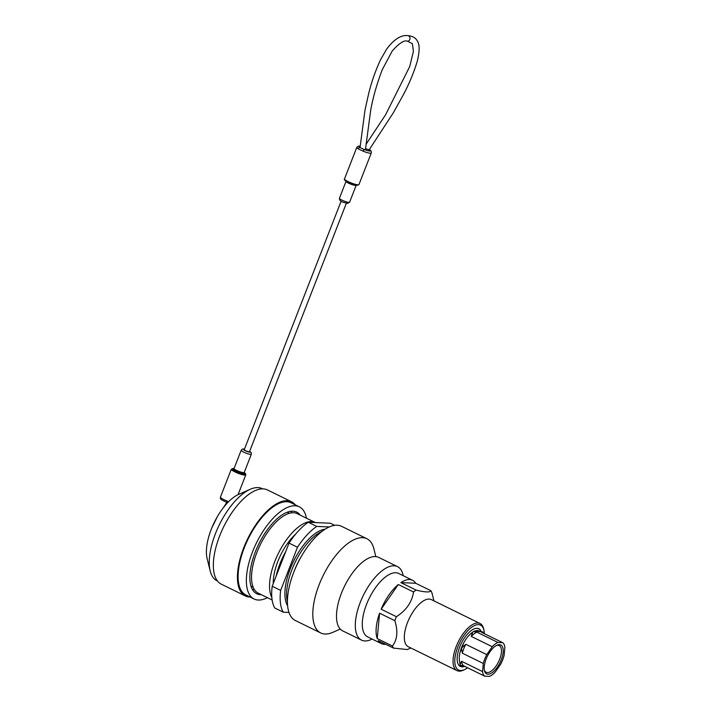 <?xml version="1.0" encoding="UTF-8"?>
<svg xmlns="http://www.w3.org/2000/svg" width="712" height="712" viewBox="0 0 712 712"><rect width="100%" height="100%" fill="white"/><g stroke="black" fill="none" stroke-linecap="round" stroke-linejoin="round"><path stroke-width="1.07" d="M287.417 601.996A44.278 19.482 -63.9 0 1 291.911 569.707A44.278 19.482 -63.9 0 1 322.082 531.366M287.595 605.779A44.278 19.482 -63.9 0 1 290.22 568.87A44.278 19.482 -63.9 0 1 325.188 529.194M293.967 571.745A41.207 18.129 -63.9 0 1 294.501 570.33A41.207 18.129 -63.9 0 1 302.155 555.048M273.257 583.546A37.976 16.705 -63.9 0 1 277.822 561.465A37.976 16.705 -63.9 0 1 295.774 533.956M271.833 597.528A44.278 19.482 -63.9 0 1 274.859 561.332A44.278 19.482 -63.9 0 1 315.22 522.501A44.278 19.482 -63.9 0 1 315.372 522.572M272.126 599.985L258.207 593.158A44.278 19.482 -63.9 0 1 256.863 552.503A44.278 19.482 -63.9 0 1 297.224 513.672L315.22 522.501M253.169 587.267L252.119 586.75A41.207 18.129 -63.9 0 1 250.927 586.038M254.317 589.536A44.278 19.482 -63.9 0 1 252.422 589.563M276.096 576.266A44.278 19.482 -63.9 0 1 279.932 563.824A44.278 19.482 -63.9 0 1 285.761 551.471M290.843 511.287A44.278 19.482 -63.9 0 1 291.982 512.809M287.141 512.266A41.207 18.129 -63.9 0 1 288.431 512.765L289.481 513.281M329.327 526.969L316.724 526.417A52.288 23.007 116.1 0 0 297.483 547.243L280.662 590.399L272.198 586.252A52.288 23.007 116.1 0 0 274.823 608.039L283.287 612.187L288.956 612.436M280.662 590.399A52.288 23.007 116.1 0 0 283.287 612.187M334.747 525.358L330.413 523.231L308.269 522.261A52.288 23.007 116.1 0 0 289.028 543.096L272.198 586.252M316.724 526.417L308.269 522.261M297.483 547.243L289.028 543.096M340.238 629.052L333.029 632.265A52.457 23.078 -63.9 0 1 320.712 632.95A52.457 23.078 -63.9 0 1 319.11 584.774A52.457 23.078 -63.9 0 1 366.938 538.77A52.457 23.078 -63.9 0 1 373.925 548.934L375.803 556.597M320.712 632.95L295.338 620.499A52.457 23.078 -63.9 0 1 293.736 572.323A52.457 23.078 -63.9 0 1 341.564 526.31L366.938 538.77M484.329 633.662A24.973 10.983 116.1 0 0 483.973 630.396A24.973 10.983 116.1 0 0 472.715 626.551A24.973 10.983 116.1 0 0 457.789 647.057A24.973 10.983 116.1 0 0 464.794 669.485A24.973 10.983 116.1 0 0 467.588 667.767M464.794 669.485L463.539 670.09A26.228 11.543 -63.9 0 1 456.979 670.615A26.228 11.543 -63.9 0 1 456.187 646.532A26.228 11.543 -63.9 0 1 480.093 623.525A26.228 11.543 -63.9 0 1 483.688 629.034L483.973 630.396M464.705 666.352A20.986 9.229 -63.9 0 1 460.308 666.405A20.986 9.229 -63.9 0 1 459.667 647.137A20.986 9.229 -63.9 0 1 478.802 628.732A20.986 9.229 -63.9 0 1 481.214 631.58M456.979 670.615L408.27 646.71A26.228 11.543 -63.9 0 1 407.469 622.617A26.228 11.543 -63.9 0 1 431.383 599.611L480.093 623.525M433.964 600.884L431.908 592.802A35.297 15.53 -63.9 0 0 430.92 590.737C430.075 592.526 425.126 592.304 416.084 590.088L400.847 582.603A35.297 15.53 -63.9 0 1 412.506 580.253A35.297 15.53 -63.9 0 1 415.675 583.253L400.847 582.603M385.717 644.289A35.297 15.53 -63.9 0 1 381.401 643.621A35.297 15.53 -63.9 0 1 378.232 640.613L393.469 648.098A35.297 15.53 -63.9 0 1 392.481 646.033L377.235 638.548A35.297 15.53 -63.9 0 1 379.585 613.201L394.822 620.677A35.297 15.53 -63.9 0 1 395.569 618.692A35.297 15.53 -63.9 0 1 396.37 616.699C406.196 610.442 411.919 602.21 413.547 592.001A35.297 15.53 -63.9 0 1 416.084 590.088M381.401 643.621L367.597 636.839A35.297 15.53 -63.9 0 1 366.52 604.435A35.297 15.53 -63.9 0 1 398.702 573.48L412.506 580.253M372.127 639.064A40.913 18.005 -63.9 0 1 361.465 640.097A40.913 18.005 -63.9 0 1 360.219 602.521A40.913 18.005 -63.9 0 1 397.527 566.636A40.913 18.005 -63.9 0 1 403.223 575.697M361.465 640.097L342.659 630.868A40.913 18.005 -63.9 0 1 341.413 593.292A40.913 18.005 -63.9 0 1 378.713 557.407L397.527 566.636M396.37 616.699L381.134 609.223A35.297 15.53 -63.9 0 1 398.302 584.516L381.134 609.223M413.547 592.001L398.302 584.516M430.92 590.737L415.675 583.253M394.822 620.677C398.124 631.099 397.341 639.554 392.481 646.033M379.585 613.201L377.235 638.548M393.469 648.098L407.344 649.549L410.851 647.973M486.118 659.089A16.118 7.093 -63.9 0 1 496.78 645.286A16.118 7.093 -63.9 0 1 501.301 659.757A16.118 7.093 -63.9 0 1 491.672 672.991A16.118 7.093 -63.9 0 1 484.4 670.508A16.118 7.093 -63.9 0 1 486.118 659.089M484.276 669.778A14.854 6.533 116.1 0 0 486.154 672.262A14.854 6.533 116.1 0 0 499.691 659.232A14.854 6.533 116.1 0 0 499.246 645.588A14.854 6.533 116.1 0 0 496.131 645.633M458.234 664.287A20.853 9.176 116.1 0 0 464.42 666.209M462.026 647.564L465.782 644.316A19.055 8.384 116.1 0 0 463.761 648.739A19.055 8.384 116.1 0 0 462.328 653.18L461.572 648.739A20.853 9.176 116.1 0 1 461.794 648.151A20.853 9.176 116.1 0 1 462.026 647.564L463.548 643.221A19.055 8.384 116.1 0 0 461.527 647.644A19.055 8.384 116.1 0 0 460.094 652.085A19.055 8.384 116.1 0 0 459.24 658.84A19.055 8.384 116.1 0 0 459.338 660.202L459.231 658.707M465.782 644.316L486.759 654.613A19.055 8.384 116.1 0 0 484.738 659.036A19.055 8.384 116.1 0 0 483.297 663.477L462.328 653.18M461.572 661.297A19.055 8.384 116.1 0 0 463.788 665.898L460.388 665.248A20.853 9.176 116.1 0 1 460.094 664.634L461.572 661.297L482.549 671.585A19.055 8.384 116.1 0 0 484.756 676.195L489.509 676.4A19.055 8.384 116.1 0 0 495.169 672.137L500.669 664.234A19.055 8.384 116.1 0 0 504.123 655.369L504.87 647.261A19.055 8.384 116.1 0 0 502.663 642.66L481.686 632.363L482.843 631.918A20.853 9.176 116.1 0 1 483.137 632.523L483.279 633.146M476.942 632.158L497.919 642.447A19.055 8.384 116.1 0 0 492.25 646.71L471.273 636.412A19.055 8.384 116.1 0 1 476.942 632.158L473.551 631.508L474.708 631.063L482.843 631.918M473.551 631.508A20.853 9.176 116.1 0 0 473.436 631.588A20.853 9.176 116.1 0 0 472.795 632.078L471.273 636.412M473.436 631.588L472.163 632.514A19.055 8.384 116.1 0 0 469.039 635.318L472.795 632.078M460.094 652.085L461.572 648.739M484.756 676.195L463.788 665.898M460.094 664.634L459.338 660.202M469.039 635.318A19.055 8.384 116.1 0 0 463.548 643.221M479.452 631.268A19.055 8.384 116.1 0 0 474.708 631.063M480.947 631.526A20.853 9.176 116.1 0 0 475.847 628.385M497.919 642.447L502.663 642.66M486.759 654.613L492.25 646.71M482.549 671.585L483.297 663.477M300.268 515.159A45.452 19.998 116.1 0 0 296.726 512.115A45.452 19.998 116.1 0 0 292.97 511.189A45.452 19.998 116.1 0 0 256.934 548.018A45.452 19.998 116.1 0 0 256.676 593.71A45.452 19.998 116.1 0 0 260.432 594.645A45.452 19.998 116.1 0 0 261.251 594.654M217.463 581.01L217.009 580.787A51.326 22.579 -63.9 0 1 210.191 570.944A51.326 22.579 -63.9 0 1 219.349 524.762A51.326 22.579 -63.9 0 1 250.277 489.269A51.326 22.579 -63.9 0 1 257.993 487.587A51.326 22.579 -63.9 0 1 262.23 488.637L262.683 488.859M250.117 597.039A52.457 23.078 -63.9 0 1 249.663 597.021A52.457 23.078 -63.9 0 1 245.328 595.953A52.457 23.078 -63.9 0 1 245.622 543.212A52.457 23.078 -63.9 0 1 287.221 500.696A52.457 23.078 -63.9 0 1 291.555 501.773A52.457 23.078 -63.9 0 1 295.338 504.888M245.328 595.953L221.245 584.134A52.457 23.078 -63.9 0 1 221.539 531.392A52.457 23.078 -63.9 0 1 263.137 488.877A52.457 23.078 -63.9 0 1 267.472 489.945L291.555 501.773M267.445 597.688A51.326 22.579 -63.9 0 1 258.331 600.038A51.326 22.579 -63.9 0 1 254.086 598.988A51.326 22.579 -63.9 0 1 254.38 547.386A51.326 22.579 -63.9 0 1 295.079 505.787A51.326 22.579 -63.9 0 1 299.316 506.837A51.326 22.579 -63.9 0 1 306.463 518.202M254.086 598.988L245.827 594.938A51.326 22.579 -63.9 0 1 246.121 543.336A51.326 22.579 -63.9 0 1 286.82 501.738A51.326 22.579 -63.9 0 1 291.057 502.788L299.316 506.837M210.191 570.944L207.13 558.626A40.37 17.764 -63.9 0 1 214.33 522.305A40.37 17.764 -63.9 0 1 238.662 494.386L250.277 489.269M366.119 144.216L385.619 114.712L409.729 66.519L413.423 51.353L412.364 43.646L407.487 41.216C404.318 39.836 399.209 43.112 392.178 51.059L382.273 69.678C376.933 83.633 373.07 97.161 370.694 110.253L365.443 149.511L363.992 149.458L363.209 151.238L358.18 148.772A1.682 1.273 -57.2 0 1 360.05 147.526L363.992 149.458A6.088 1.032 21.3 0 0 369.555 151.015A6.088 1.032 21.3 0 0 369.243 149.689L365.541 148.844M244.207 472.546L245.613 473.756L245.782 474.859A7.761 1.317 -158.7 0 1 244.803 475.109A7.761 1.317 -158.7 0 1 236.42 472.59A7.761 1.317 -158.7 0 1 231.311 469.217L220.462 497.038A7.761 1.317 21.3 0 0 227.618 501.239L226.363 502.53A7.761 1.317 21.3 0 0 227.422 502.93M227.618 501.239L223.256 507.834M407.487 41.216A2.812 2.483 -87.5 0 0 407.736 35.6C400.901 34.87 393.861 39.4 386.598 49.19L380.422 59.968C375.26 71.271 371.344 82.476 368.674 93.61L364.998 110.075L360.05 147.526A6.088 1.032 21.3 0 1 360.219 146.245M363.209 151.238A7.761 1.317 -158.7 0 0 370.302 153.222A7.761 1.317 -158.7 0 0 371.281 152.973C371.557 151.496 370.979 150.446 369.555 149.823A1.682 1.273 -57.2 0 0 369.546 149.823A1.682 1.273 -57.2 0 0 369.243 149.689L368.807 149.805M341.119 201.202L244.252 449.673A2.812 0.481 21.3 0 0 245.542 450.634A2.812 0.481 21.3 0 0 249.485 451.711L346.361 203.249M226.363 502.53L227.306 503.046M357.985 184.817A7.761 1.317 21.3 0 0 358.955 184.568L357.273 185.325C354.273 184.978 350.696 183.705 346.53 181.524C344.555 180.296 343.869 179.433 344.492 178.926A7.761 1.317 21.3 0 0 349.601 182.29A7.761 1.317 21.3 0 0 357.985 184.817M349.601 202.226L356.205 185.271A5.456 0.926 -158.7 0 1 355.519 185.44A5.456 0.926 -158.7 0 1 349.628 183.669A5.456 0.926 -158.7 0 1 346.041 181.302L339.428 198.256A5.456 0.926 21.3 0 0 343.024 200.624A5.456 0.926 21.3 0 0 348.916 202.395A5.456 0.926 21.3 0 0 349.601 202.226L347.483 203.41C344.163 202.377 339.215 202.066 339.428 198.256M234.017 468.612A6.924 1.175 21.3 0 0 233.26 468.532A6.924 1.175 21.3 0 0 235.583 471.122A6.924 1.175 21.3 0 0 244.43 474.005A6.924 1.175 21.3 0 0 244.198 472.581M244.189 472.804A6.292 1.068 -158.7 0 1 243.922 473.756A6.292 1.068 -158.7 0 1 235.877 471.139A6.292 1.068 -158.7 0 1 233.767 468.781A6.292 1.068 -158.7 0 1 233.865 468.781M234.034 468.843L234.061 468.514A5.456 0.926 21.3 0 0 237.657 470.881A5.456 0.926 21.3 0 0 243.548 472.652A5.456 0.926 21.3 0 0 244.225 472.483L243.905 472.643M249.663 451.266L251.292 452.77L251.354 454.212A5.456 0.926 -158.7 0 1 250.668 454.389A5.456 0.926 -158.7 0 1 244.777 452.618A5.456 0.926 -158.7 0 1 241.181 450.251L234.061 468.514M244.403 449.272A3.774 0.641 21.3 0 0 243.824 449.201A3.774 0.641 21.3 0 0 245.088 450.616A3.774 0.641 21.3 0 0 249.912 452.191A3.774 0.641 21.3 0 0 249.645 451.319M226.719 502.761L225.152 505.484M357.006 185.254A6.924 1.175 -158.7 0 1 349.013 182.77A6.924 1.175 -158.7 0 1 345.142 179.851M358.18 148.772A7.761 1.317 -158.7 0 1 356.81 147.331L344.492 178.926M211.722 528.117L217.338 516.681M346.032 180.83L346.041 181.302M234.034 468.585L231.311 469.217M244.421 449.228L243.299 449.058C243.041 448.676 242.338 449.067 241.181 450.251M407.736 35.6C412.444 36.036 415.612 37.772 417.223 40.833C419.786 44.34 419.751 51.317 417.125 61.748C413.681 73.033 409.017 84.158 403.152 95.114L393.3 112.852L369.234 149.716M371.281 152.973L358.955 184.568M251.354 454.212L244.225 472.483M245.782 474.859L238.057 494.662M360.228 146.183L358.296 146.129L356.81 147.331M226.861 502.441C219.519 498.925 220.498 499.352 220.462 497.038"/></g></svg>
